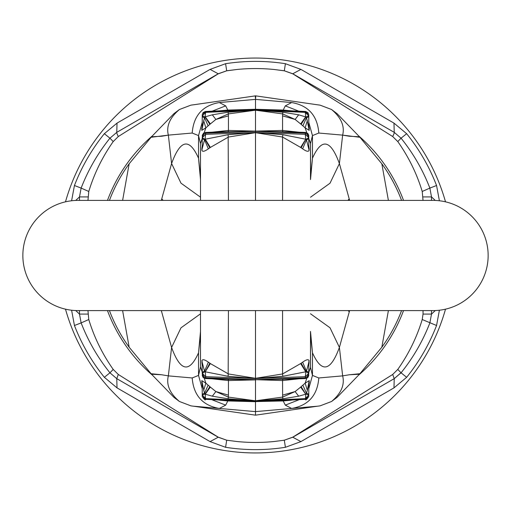 <?xml version="1.0" encoding="UTF-8"?>
<svg xmlns="http://www.w3.org/2000/svg" width="511" height="511" viewBox="0 0 511 511"><rect width="100%" height="100%" fill="white"/><g stroke="black" fill="none" stroke-linecap="round" stroke-linejoin="round"><path stroke-width="0.77" d="M65.491 201.826A197.444 197.444 0 0 1 445.509 201.826M445.509 309.174A197.444 197.444 0 0 1 65.491 309.174M71.604 310.234L74.44 325.494A194.116 194.116 0 0 0 104.353 377.303L117.032 387.887L210.085 441.606L225.587 447.297L226.692 440.214L237.264 441.555A186.943 186.943 0 0 0 273.736 441.555L284.308 440.214L285.413 447.297L300.915 441.606L393.968 387.887L394.237 378.645L292.777 437.224L284.308 440.214L273.736 441.555L284.308 440.214A186.943 186.943 0 0 1 284.059 440.252M423.038 200.401L422.227 191.472C416.816 173.651 408.666 157.018 397.782 141.566L392.704 136.539L292.829 73.865L284.378 70.825L273.736 69.445A186.943 186.943 0 0 0 255.5 68.557A186.943 186.943 0 0 1 273.736 69.445L284.308 70.786L285.413 63.703A194.116 194.116 0 0 0 225.587 63.703L210.085 69.394L117.032 123.113L104.353 133.697A194.116 194.116 0 0 0 74.44 185.506L71.604 200.766M87.962 200.401L88.773 191.472C94.184 173.651 102.334 157.018 113.218 141.566L118.296 136.539L218.171 73.865L226.622 70.825L237.264 69.445A186.943 186.943 0 0 1 255.5 68.557A186.943 186.943 0 0 0 237.264 69.445L226.692 70.786L218.223 73.776L116.764 132.355L109.942 138.194C97.761 153.332 88.16 169.965 81.134 188.093L79.486 196.92L79.486 200.401M226.622 70.825L218.223 73.776L210.085 69.394M88.773 191.472L81.134 188.093L79.486 196.92L75.724 200.446M75.724 310.554L79.486 314.08L81.134 322.907C88.16 341.035 97.761 357.668 109.942 372.806L116.764 378.645L218.223 437.224L226.692 440.214L237.264 441.555L226.692 440.214M87.962 310.599L88.773 319.528L81.134 322.907A186.943 186.943 0 0 0 109.942 372.806L116.764 378.645L117.032 387.887M210.085 441.606L218.223 437.224A13.778 1.041 120 0 1 218.171 437.135L226.622 440.175M113.218 141.566L109.942 138.194A186.943 186.943 0 0 0 95.014 159.624A186.943 186.943 0 0 1 109.942 138.194L104.353 133.697M117.032 123.113L116.764 132.355A13.778 1.041 -120 0 0 118.296 136.539M79.486 310.599L79.486 314.08L87.962 314.08M285.413 63.703L300.915 69.394L292.777 73.776L394.237 132.355L401.058 138.194C413.239 153.332 422.84 169.965 429.866 188.093L431.514 196.92L431.514 200.401M439.396 200.766L436.56 185.506A194.116 194.116 0 0 0 406.647 133.697L393.968 123.113L300.915 69.394M439.396 310.234L436.56 325.494A194.116 194.116 0 0 1 406.647 377.303L393.968 387.887M284.308 70.786L292.777 73.776L284.378 70.825M422.227 191.472L429.866 188.093L431.514 196.92L435.276 200.446M435.276 310.554L431.514 314.08L429.866 322.907C422.84 341.035 413.239 357.668 401.058 372.806L394.237 378.645L401.422 372.353A186.943 186.943 0 0 1 401.218 372.608A186.943 186.943 0 0 0 429.662 323.444A186.943 186.943 0 0 1 401.422 372.353L401.058 372.806L397.782 369.434L392.704 374.461L394.237 378.645M300.915 441.606L292.777 437.224A13.778 1.041 60 0 0 292.829 437.135L284.378 440.175M397.782 141.566L401.058 138.194A186.943 186.943 0 0 1 416.063 159.751A186.943 186.943 0 0 0 401.058 138.194L406.647 133.697M393.968 123.113L394.237 132.355A13.778 1.041 -60 0 1 392.704 136.539M431.514 310.599L431.514 314.08L423.038 314.08L423.038 310.599M423.038 314.08L422.227 319.528L436.56 325.494M422.227 319.528C416.816 337.349 408.666 353.982 397.782 369.434M392.704 374.461L292.829 437.135M88.773 319.528C94.184 337.349 102.334 353.982 113.218 369.434L109.942 372.806A186.943 186.943 0 0 1 81.134 322.907L74.44 325.494M113.218 369.434L118.296 374.461L116.764 378.645M118.296 374.461L218.171 437.135M152.067 136.124A157.956 157.956 0 0 0 107.47 200.401M107.47 310.599A157.956 157.956 0 0 0 152.067 374.876M358.933 374.876A157.956 157.956 0 0 0 403.53 310.599M403.53 200.401A157.956 157.956 0 0 0 358.933 136.124M225.696 105.866L219.353 102.545L255.5 99.383L255.5 109.29L227.797 110.057L225.696 105.866L212.167 111.162M202.235 122.295L198.536 135.594L192.193 133.039L168.355 135.128L171.594 163.533C180.383 139.42 189.364 137.651 198.536 158.218L200.497 179.559L200.497 200.401L200.497 143.553L198.536 135.594L198.536 158.218L200.248 174.213M228.443 115.856L228.385 113.902L215.872 119.44L228.443 115.856L228.443 130.433L255.5 131.129L255.5 109.29L283.203 110.057L285.304 105.866L291.647 102.545L255.5 99.383L219.353 102.545C202.605 105.483 193.554 115.652 192.193 133.039M212.167 399.838L225.696 405.134L219.353 408.455C202.605 405.517 193.554 395.348 192.193 377.961L198.536 375.406L200.497 366.853L205.869 383.173L201.768 380.625L202.235 382.796L202.235 396.089M202.235 388.705L198.536 375.406L198.536 352.782C189.364 373.349 180.383 371.58 171.594 347.467L168.355 375.872L161.674 374.761L168.355 375.872C166.113 384.815 169.812 393.355 179.457 401.499L190.916 405.855L193.139 406.162L255.5 411.617L255.5 415.143M193.139 406.162L255.5 411.617L255.5 401.71L227.797 400.943L219.513 400.177M168.355 135.128C166.113 126.179 169.818 117.639 179.457 109.501L173.944 113.634L151.524 136.769L161.674 136.239L168.355 135.128L151.09 137.28L129.168 163.775L122.608 200.401M202.535 376.383L202.235 373.394L205.716 376.664L205.262 371.797L210.36 363.57L228.443 373.956L255.5 378.319L255.5 379.673L228.117 379.315L228.443 380.567L255.5 379.871L255.5 401.595L217.424 399.845M308.714 396.651L308.765 394.99L305.917 394.032L306.536 393.406L307.341 390.334L308.765 382.796L308.765 394.99L305.284 398.631L255.366 400.905L228.11 398.797L212.327 396.185L205.256 394.205L204.464 393.406A3.06 1.533 180 0 0 202.235 394.875M255.366 400.905L205.716 398.631L202.235 394.99L205.083 394.032L209.861 386.655L208.124 385.153L204.464 393.406L202.235 382.796M202.26 396.479L205.716 399.308L255.366 401.589M308.465 376.383L308.765 373.311A3.06 2.165 180 0 0 306.453 371.216L302.646 362.171L300.64 363.57L305.738 371.797L282.839 376.3L255.5 378.517L205.716 376.664L205.716 377.821L255.366 379.673M202.247 375.515L205.716 377.821L205.403 378.555L219.558 379.085M282.557 115.856L282.615 113.902L295.128 119.44L282.557 115.856L282.557 130.433L255.5 131.129L255.5 132.483L205.716 134.336L202.235 137.606L202.535 134.617M255.5 200.401L255.5 132.483L305.284 134.336L308.765 137.606L308.753 135.485L305.284 133.179L255.634 131.327L219.558 131.915M202.235 135.728L203.512 133.122L205.403 132.445L205.716 133.179L202.247 135.485M205.384 111.705L202.26 114.521L202.235 116.01L205.716 112.369L255.5 110.089L282.89 112.203L298.673 114.815L305.917 116.968L308.765 116.01L308.74 114.521L305.284 111.692L255.5 109.405L217.424 111.155M308.753 375.515L305.284 377.821L255.5 379.673L282.557 380.567L282.615 397.098L255.5 400.796L228.385 397.098L228.443 395.144L215.872 391.56L210.347 387.095L205.256 394.205L205.524 399.532C205.371 400.535 204.285 399.538 202.267 396.549L202.286 396.651M228.11 398.797L228.385 397.098L215.872 391.56L212.327 396.185M225.696 405.134L227.797 400.943L227.465 400.528M201.768 380.625L202.235 385.703M205.384 399.295L236.159 400.943M201.685 382.273L202.235 384.393M208.124 385.153L205.869 383.173L203.659 390.334M209.861 386.655L210.347 387.095M308.765 388.705L312.464 375.406L318.807 377.961C317.446 395.348 308.395 405.517 291.647 408.455L285.304 405.134L283.203 400.943L255.5 401.595L293.576 399.845M202.235 373.311A3.06 2.165 0 0 1 204.547 371.216L205.083 371.644L202.235 373.394L202.235 362.561A7.652 6.087 0 0 0 201.89 360.747L202.235 364.234M201.89 360.747C202.484 359.041 204.643 359.514 208.354 362.171L204.547 371.216L202.235 362.561M228.443 310.599L228.162 376.3L205.262 371.797L209.861 363.18L208.354 362.171M228.162 376.3L255.366 378.51M228.117 379.315L219.621 379.085M228.443 395.144L228.443 380.567L211.944 378.798M201.89 362.567L202.235 365.033M210.36 363.57L209.861 363.18M255.5 310.599L255.5 378.319L282.557 373.956L282.839 376.3M202.235 146.766L202.235 146.593A7.652 6.189 0 0 1 201.89 148.433L201.89 150.253C202.484 151.959 204.643 151.486 208.354 148.829L204.547 139.784A3.06 2.165 180 0 1 202.235 137.689L202.235 148.439L204.547 139.784L205.083 139.356L202.235 137.689M255.366 131.327L205.716 133.179L205.083 139.356L209.861 147.82L210.36 147.43L205.262 139.203L228.162 134.7L255.366 132.49M210.36 147.43L228.443 137.044L255.5 132.681L282.557 137.044L282.839 134.7L255.634 132.49M228.443 200.401L228.162 134.7M208.354 148.829L209.861 147.82M201.89 150.253L202.235 148.439M202.235 145.967L201.89 148.433M211.944 132.202L228.443 130.433L228.117 131.685M202.235 125.297L201.768 130.375L205.869 127.827L200.497 143.553M227.465 110.472L227.797 110.057L219.513 110.823M202.235 116.125A3.06 1.533 0 0 0 204.464 117.594L202.235 128.204L202.235 116.01L205.083 116.968L204.464 117.594L208.124 125.847L209.861 124.345L205.083 116.968L205.716 111.692L255.366 109.411M200.248 336.787L198.536 352.782L200.497 331.441L200.497 310.599L200.497 366.853M255.366 110.095L228.11 112.203L212.327 114.815L215.872 119.44L209.861 124.345M203.659 120.666L205.869 127.827L208.124 125.847M212.327 114.815L205.256 116.795L210.347 123.905M282.89 112.203L282.615 113.902L255.5 110.204L228.385 113.902L228.11 112.203M201.768 130.375L202.235 128.204M201.685 128.727L202.235 126.607M285.304 105.866L298.833 111.162M308.765 122.295L312.464 135.594L318.807 133.039L342.645 135.128L339.4 163.597L330.01 183.225L310.503 197.227M317.535 104.806L255.775 95.87L255.5 99.383L291.647 102.545C308.395 105.483 317.446 115.652 318.807 133.039M285.304 405.134L298.833 399.838M317.529 406.194L255.5 411.617L317.535 406.194L255.775 415.13M342.645 135.128C344.887 126.179 341.182 117.639 331.543 109.501L337.056 113.634L359.476 136.769L349.326 136.239L342.645 135.128L359.91 137.28L381.832 163.775L388.392 200.401M348.189 310.599L349.269 311.882L339.4 347.403L342.645 375.872L349.326 374.761L342.645 375.872C344.887 384.815 341.188 393.355 331.543 401.499L320.084 405.855L317.861 406.162M308.74 396.479L305.284 399.308L255.634 401.589M308.765 373.311L308.765 362.561L306.453 371.216L305.917 371.644L308.765 373.394L305.284 376.664L305.597 378.555L291.442 379.085M308.753 135.485L308.465 134.617M282.557 200.401L282.557 137.044L300.64 147.43L305.738 139.203L305.284 134.336L305.597 132.445L307.903 133.505L308.765 135.728M310.752 174.232L312.464 158.231L310.503 179.572L310.503 143.553L305.131 127.827L309.232 130.375L308.765 128.204L308.765 116.01L305.284 112.369L255.634 110.095M282.557 395.144L295.128 391.56L300.653 387.095L305.744 394.205L301.139 386.655L302.876 385.153L306.536 393.406A3.06 1.533 0 0 1 308.765 394.875M255.634 400.905L282.89 398.797L282.615 397.098L295.128 391.56L298.673 396.185L305.744 394.205L305.476 399.532C305.629 400.535 306.715 399.538 308.733 396.549L308.765 396.089M302.876 385.153L305.131 383.173L310.503 367.447L310.503 331.428L312.464 352.769L310.752 336.768M310.503 313.773L330.01 327.775L339.4 347.403C330.617 371.529 321.636 373.317 312.464 352.769L312.464 375.406L310.503 367.447L310.56 336.295M283.535 400.528L283.203 400.943L291.487 400.177M307.341 390.334L305.131 383.173L309.232 380.625L308.765 385.703M305.616 399.295L274.841 400.943M282.89 398.797L298.673 396.185M309.315 382.273L308.765 384.393M309.232 380.625L308.765 382.796M301.139 386.655L300.653 387.095M301.139 363.18L305.917 371.644L305.284 376.664L255.634 378.51M255.634 379.673L291.379 379.085M299.056 378.798L282.557 380.567L282.883 379.315M308.765 362.561A7.652 6.087 180 0 1 309.11 360.747L308.765 364.234M309.11 362.567L308.765 365.033M302.646 362.171C306.357 359.514 308.516 359.041 309.11 360.747M300.64 363.57L282.557 373.956L282.557 310.599M308.765 146.74L308.765 146.593A7.652 6.189 180 0 0 309.11 148.433L309.11 150.253L306.453 139.784A3.06 2.165 0 0 0 308.765 137.689L305.917 139.356L306.453 139.784L302.646 148.829L301.139 147.82L305.738 139.203L282.839 134.7M308.765 148.439L308.765 137.689M255.634 131.327L291.442 131.915M300.64 147.43L301.139 147.82M309.11 150.253C308.516 151.959 306.357 151.486 302.646 148.829M308.765 145.967L309.11 148.433M299.056 132.202L282.557 130.433L282.883 131.685M310.56 174.705L310.503 143.553L312.464 135.594L312.464 158.231C321.636 137.683 330.617 139.471 339.4 163.597L349.269 199.118L348.189 200.401M309.232 130.375L308.765 126.607M308.765 125.297L309.315 128.727M255.634 109.411L283.535 110.472L283.203 110.057L291.487 110.823M308.765 128.204L306.536 117.594A3.06 1.533 180 0 0 308.765 116.125M298.673 114.815L295.128 119.44L301.139 124.345L305.917 116.968L306.536 117.594L302.876 125.847L305.131 127.827L307.341 120.666M300.653 123.905L305.744 116.795L305.284 112.369L305.616 111.705M301.139 124.345L302.876 125.847M283.535 110.472L293.576 111.155M161.335 200.344L171.594 163.533L180.983 183.168L200.497 197.176M200.497 313.824L180.983 327.832L171.594 347.467L161.335 310.656M349.269 311.882L349.62 310.599M349.62 200.401L349.269 199.118M388.392 310.599L381.832 347.225A156.117 156.117 0 0 0 401.569 310.599M359.91 373.72L349.326 374.761L359.476 374.231L381.832 347.225M122.608 310.599L129.168 347.225A156.117 156.117 0 0 1 109.431 310.599M151.09 373.72L161.674 374.761L151.524 374.231L129.168 347.225M359.476 136.769L359.91 137.28M401.569 200.401A156.117 156.117 0 0 0 381.832 163.775M359.476 374.231L337.056 397.366L331.543 401.499M331.543 109.501L320.084 105.145L317.861 104.838M193.465 104.806L255.5 95.857M193.471 406.194L255.225 415.13M151.524 136.769L151.09 137.28M109.431 200.401A156.117 156.117 0 0 1 129.168 163.775M151.524 374.231L173.944 397.366L179.457 401.499M193.139 104.838L190.916 105.145L179.457 109.501M77.953 310.599L433.047 310.599A55.099 55.099 0 0 0 488.146 255.5A55.099 55.099 0 0 0 433.047 200.401L77.953 200.401A55.099 55.099 0 0 0 22.854 255.5A55.099 55.099 0 0 0 77.953 310.599A55.099 55.099 0 0 1 22.854 255.5A55.099 55.099 0 0 1 77.953 200.401M433.047 310.599A55.099 55.099 0 0 0 488.146 255.5A55.099 55.099 0 0 0 433.047 200.401A55.099 55.099 0 0 1 488.146 255.5A55.099 55.099 0 0 1 433.047 310.599M285.413 447.297A194.116 194.116 0 0 1 225.587 447.297M104.353 377.303L109.942 372.806M74.44 185.506L81.134 188.093C88.16 169.965 97.761 153.332 109.942 138.194M225.587 63.703L226.692 70.786M406.647 377.303L401.058 372.806M436.56 185.506L429.866 188.093L429.662 187.556L429.866 188.093C422.84 169.965 413.239 153.332 401.058 138.194L401.422 138.647L401.058 138.194M423.038 196.92L431.514 196.92M87.962 196.92L79.486 196.92M192.193 377.961L168.355 375.872M163.098 200.401L161.757 198.811M318.807 377.961L342.645 375.872M349.198 198.868L347.908 200.401M255.225 95.87L255.5 98.54L255.775 95.87M429.866 322.907L429.662 323.444L429.866 322.907M202.235 375.272L203.091 377.488L205.403 378.555M235.469 400.911L236.12 400.937M205.403 132.445L219.609 131.915M202.235 114.911L203.065 112.65L205.281 111.487L236.159 110.057M235.469 110.089L236.12 110.063M308.765 375.272L307.909 377.488L305.597 378.555M275.531 400.911L274.88 400.937M305.597 132.445L291.391 131.915M308.765 114.911L307.935 112.65L305.719 111.487L274.841 110.057M275.531 110.089L274.88 110.063M200.44 174.685L200.497 179.559M200.497 331.441L200.44 336.315"/></g></svg>

